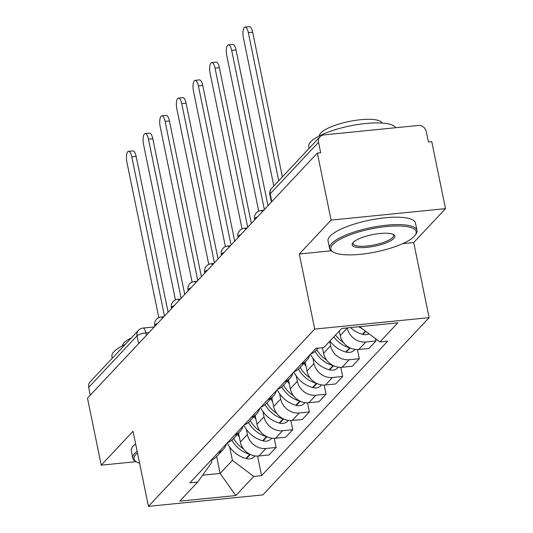 <?xml version="1.0" encoding="UTF-8"?>
<svg xmlns="http://www.w3.org/2000/svg" width="533" height="533" viewBox="0 0 533 533"><rect width="100%" height="100%" fill="white"/><g stroke="black" fill="none" stroke-linecap="round" stroke-linejoin="round"><path stroke-width="0.8" d="M445.515 208.643L331.1 220.096L317.342 153.084L87.485 398.158L101.237 465.162L133.037 431.257L148.454 506.35L262.869 494.904L429.132 317.641L413.715 242.548L445.515 208.643L431.763 141.638L428.425 141.971L426.287 131.531A7.142 6.423 43.2 0 0 418.232 125.468L323.824 134.909A7.142 6.423 43.2 0 0 320 136.761A7.142 6.423 43.2 0 0 318.534 142.311L270.198 193.852A7.142 1.925 168.4 0 0 269.871 194.618L271.404 202.067M331.1 220.096L299.299 254.001L314.71 329.088L148.454 506.35M317.342 153.084L320.679 152.751L318.534 142.311M101.237 465.162L136.122 461.671M90.277 395.18L88.678 387.384A7.142 6.423 -136.8 0 1 90.137 381.828L138.48 330.293A7.142 6.423 43.2 0 0 137.014 335.843L88.678 387.384M238.531 433.169L240.35 442.037A16.423 14.771 43.2 0 0 258.871 455.988L269.045 454.969L276.087 447.46L265.914 448.48A16.423 14.771 -136.8 0 1 247.392 434.522L246.313 429.265M210.928 460.365A16.423 14.771 43.2 0 0 216.298 456.874L223.34 449.366A16.423 14.771 -136.8 0 1 217.97 452.857M274.209 438.313L276.087 447.46M226.478 443.782A16.423 14.771 -136.8 0 1 223.34 449.366M255.174 415.42L256.993 424.288A16.423 14.771 43.2 0 0 275.521 438.239L285.695 437.22L292.737 429.711L282.563 430.731A16.423 14.771 -136.8 0 1 264.035 416.773L262.956 411.516M227.578 442.617A16.423 14.771 43.2 0 0 232.948 439.125L239.99 431.617A16.423 14.771 -136.8 0 1 234.62 435.108M290.858 420.564L292.737 429.711M243.128 426.034A16.423 14.771 -136.8 0 1 239.99 431.617M271.823 397.671L273.642 406.539A16.423 14.771 43.2 0 0 292.164 420.49L302.338 419.471L309.387 411.962L299.206 412.982A16.423 14.771 -136.8 0 1 280.684 399.03L279.605 393.767M244.221 424.868A16.423 14.771 43.2 0 0 249.591 421.376L256.633 413.868A16.423 14.771 -136.8 0 1 251.27 417.359M307.508 402.815L309.387 411.962M259.778 408.285A16.423 14.771 -136.8 0 1 256.633 413.868M288.466 379.922L290.292 388.79A16.423 14.771 43.2 0 0 308.814 402.741L318.987 401.722L326.029 394.213L315.856 395.233A16.423 14.771 -136.8 0 1 297.334 381.282L296.255 376.018M260.87 407.119A16.423 14.771 43.2 0 0 266.24 403.628L273.282 396.119A16.423 14.771 -136.8 0 1 267.912 399.61M324.151 385.066L326.029 394.213M276.42 390.536A16.423 14.771 -136.8 0 1 273.282 396.119M305.116 362.174L306.935 371.041A16.423 14.771 43.2 0 0 325.463 384.993L335.637 383.973L342.679 376.465L332.505 377.484A16.423 14.771 -136.8 0 1 313.977 363.533L312.898 358.269M277.52 389.37A16.423 14.771 43.2 0 0 282.883 385.879L289.932 378.37A16.423 14.771 -136.8 0 1 284.562 381.861M340.8 367.317L342.679 376.465M293.07 372.787A16.423 14.771 -136.8 0 1 289.932 378.37M322.438 347.696L323.584 353.292A16.423 14.771 43.2 0 0 342.106 367.244L352.28 366.224L359.322 358.716L349.148 359.735A16.423 14.771 -136.8 0 1 330.627 345.784L329.707 341.3M294.163 371.621A16.423 14.771 43.2 0 0 299.533 368.13L306.575 360.621A16.423 14.771 -136.8 0 1 301.212 364.112M357.45 349.568L359.322 358.716M309.72 355.038A16.423 14.771 -136.8 0 1 306.575 360.621M339.308 331.06L340.227 335.543A16.423 14.771 43.2 0 0 358.756 349.495L368.929 348.475L375.972 340.967L365.798 341.986A16.423 14.771 -136.8 0 1 347.276 328.035L347.243 327.895M310.812 353.872A16.423 14.771 43.2 0 0 316.182 350.381L318.308 348.109M375.499 338.648L375.972 340.967M216.651 456.495L220.129 473.437L232.401 460.352L229.663 447.014M211.268 460.239L211.721 462.424L197.703 482.039L179.774 501.153L235.819 495.55L220.129 473.437L202.593 475.196M232.401 460.352L253.748 476.435L261.583 475.649L387.718 341.167L379.882 341.953L397.811 322.838L341.766 328.441L323.837 347.556L315.996 348.342L189.861 482.825L197.703 482.039M253.748 476.435L235.819 495.55M429.132 317.641L314.71 329.088M413.715 242.548L402.628 243.661M331.233 250.803L299.299 254.001M257.566 456.061L261.583 475.649M379.882 341.953L359.582 326.662M128.526 151.325L132.864 150.892A8.208 2.825 84.3 0 1 136.135 156.442L131.804 156.882A8.208 2.825 -95.7 0 0 128.526 151.325A8.208 2.825 -95.7 0 0 126.894 162.112L158.814 317.635M231.855 440.158A27.13 24.405 43.2 0 0 249.824 454.356L250.31 454.489A9.014 8.108 43.2 0 0 250.397 454.516M255.094 455.902L254.448 456.588A9.014 8.108 -136.8 0 1 246.413 458.64L245.933 458.513A27.13 24.405 -136.8 0 1 227.258 442.956M164.477 316.062L131.804 156.882M243.468 448.906A27.13 24.405 -136.8 0 1 233.607 438.412M239.344 437.14A27.13 24.405 -136.8 0 1 237.505 434.262M168.108 312.191L136.135 156.442M145.176 133.576L149.513 133.143A8.208 2.825 84.3 0 1 152.784 138.693L148.447 139.133A8.208 2.825 -95.7 0 0 145.176 133.576A8.208 2.825 -95.7 0 0 143.537 144.363L175.464 299.886M248.505 422.409A27.13 24.405 43.2 0 0 266.473 436.607L266.96 436.74A9.014 8.108 43.2 0 0 267.046 436.767M271.737 438.153L271.097 438.839A9.014 8.108 -136.8 0 1 263.062 440.891L262.582 440.764A27.13 24.405 -136.8 0 1 243.901 425.207M181.127 298.313L148.447 139.133M260.117 431.157A27.13 24.405 -136.8 0 1 250.257 420.664M255.987 419.391A27.13 24.405 -136.8 0 1 254.154 416.513M184.758 294.443L152.784 138.693M161.825 115.828L166.163 115.394A8.208 2.825 84.3 0 1 169.434 120.944L165.097 121.384A8.208 2.825 -95.7 0 0 161.825 115.828A8.208 2.825 -95.7 0 0 160.186 126.614L192.113 282.137M265.154 404.66A27.13 24.405 43.2 0 0 283.123 418.858L283.603 418.991A9.014 8.108 43.2 0 0 283.689 419.018M288.386 420.404L287.747 421.09A9.014 8.108 -136.8 0 1 279.712 423.142L279.225 423.015A27.13 24.405 -136.8 0 1 260.55 407.459M197.77 280.565L165.097 121.384M276.767 413.408A27.13 24.405 -136.8 0 1 266.906 402.915M272.636 401.642A27.13 24.405 -136.8 0 1 270.797 398.764M201.401 276.694L169.434 120.944M178.468 98.079L182.806 97.646A8.208 2.825 84.3 0 1 186.077 103.195L181.74 103.635A8.208 2.825 -95.7 0 0 178.468 98.079A8.208 2.825 -95.7 0 0 176.836 108.865L208.756 264.388M281.797 386.911A27.13 24.405 43.2 0 0 299.766 401.109L300.252 401.242A9.014 8.108 43.2 0 0 300.339 401.269M305.036 402.655L304.39 403.341A9.014 8.108 -136.8 0 1 296.355 405.393L295.875 405.267A27.13 24.405 -136.8 0 1 277.2 389.71M214.419 262.822L181.74 103.635M293.41 395.659A27.13 24.405 -136.8 0 1 283.549 385.166M289.286 383.893A27.13 24.405 -136.8 0 1 287.447 381.015M218.05 258.945L186.077 103.195M195.118 80.33L199.455 79.897A8.208 2.825 84.3 0 1 202.727 85.447L198.389 85.886A8.208 2.825 -95.7 0 0 195.118 80.33A8.208 2.825 -95.7 0 0 193.479 91.116L225.406 246.639M298.447 369.162A27.13 24.405 43.2 0 0 316.415 383.36L316.895 383.494A9.014 8.108 43.2 0 0 316.988 383.52M321.679 384.906L321.039 385.592A9.014 8.108 -136.8 0 1 313.004 387.644L312.518 387.518A27.13 24.405 -136.8 0 1 293.843 371.961M231.069 245.073L198.389 85.886M310.059 377.91A27.13 24.405 -136.8 0 1 300.199 367.417M305.929 366.144A27.13 24.405 -136.8 0 1 304.09 363.266M234.7 241.196L202.727 85.447M211.768 62.581L216.105 62.148A8.208 2.825 84.3 0 1 219.376 67.704L215.039 68.137A8.208 2.825 -95.7 0 0 211.768 62.581A8.208 2.825 -95.7 0 0 210.129 73.367L242.055 228.89M315.096 351.414A27.13 24.405 43.2 0 0 333.065 365.611L333.545 365.745A9.014 8.108 43.2 0 0 333.631 365.771M338.328 367.157L337.689 367.843A9.014 8.108 -136.8 0 1 329.654 369.895L329.167 369.769A27.13 24.405 -136.8 0 1 310.492 354.212M247.712 227.325L215.039 68.137M326.702 360.161A27.13 24.405 -136.8 0 1 316.849 349.668M322.578 348.395A27.13 24.405 -136.8 0 1 322.112 347.729M251.343 223.447L219.376 67.704M137.487 452.923A43.553 11.753 168.4 0 0 136.022 454.296A43.553 11.753 168.4 0 0 136.421 461.858A43.553 11.753 168.4 0 0 139.593 463.197M136.421 461.858L135.229 461.132A44.625 12.039 -11.6 0 1 132.797 458.187A44.625 12.039 -11.6 0 1 134.809 453.383A44.625 12.039 -11.6 0 1 137.154 451.304M112.276 358.229L111.923 356.497A44.625 12.039 -11.6 0 1 113.935 351.693A44.625 12.039 -11.6 0 1 125.162 344.491M122.523 345.777A32.127 8.668 -11.6 0 1 124.022 342.779A32.127 8.668 -11.6 0 1 131.258 337.995M132.797 458.187L131.278 450.778A44.625 12.039 -11.6 0 1 133.29 445.974A44.625 12.039 -11.6 0 1 135.629 443.896M414.194 236.352A43.553 11.753 168.4 0 0 415.114 235.246A43.553 11.753 168.4 0 0 384.859 226.718A43.553 11.753 168.4 0 0 332.799 244.494A43.553 11.753 168.4 0 0 333.205 252.056A43.553 11.753 168.4 0 0 374.133 252.282A43.553 11.753 168.4 0 0 414.194 236.352M333.205 252.056L332.006 251.329A44.625 12.039 -11.6 0 1 329.574 248.385A44.625 12.039 -11.6 0 1 331.593 243.588A44.625 12.039 -11.6 0 1 378.836 226.185A44.625 12.039 -11.6 0 1 416.999 230.443A44.625 12.039 -11.6 0 1 415.927 234.107L415.114 235.246M393.847 238.384A21.78 5.876 -11.6 0 1 367.817 247.272A21.78 5.876 -11.6 0 1 352.686 243.015A21.78 5.876 -11.6 0 1 353.146 242.462A21.78 5.876 -11.6 0 1 373.18 234.493A21.78 5.876 -11.6 0 1 393.64 234.607A21.78 5.876 -11.6 0 1 393.847 238.384M353.179 242.428A20.707 5.59 168.4 0 0 353.006 243.574A20.707 5.59 168.4 0 0 370.715 245.553A20.707 5.59 168.4 0 0 392.634 237.478A20.707 5.59 168.4 0 0 393.574 235.246A20.707 5.59 168.4 0 0 392.961 234.26M309.053 148.427L308.7 146.695A44.625 12.039 -11.6 0 1 310.712 141.891A44.625 12.039 -11.6 0 1 355.991 124.809A44.625 12.039 -11.6 0 1 395.726 127.713M319.3 135.975A32.127 8.668 -11.6 0 1 320.799 132.977A32.127 8.668 -11.6 0 1 353.985 120.585A32.127 8.668 -11.6 0 1 382.161 123.07M329.574 248.385L328.055 240.976A44.625 12.039 -11.6 0 1 330.067 236.179A44.625 12.039 -11.6 0 1 377.317 218.777A44.625 12.039 -11.6 0 1 415.48 223.034L416.999 230.443M228.41 44.832L232.748 44.399A8.208 2.825 84.3 0 1 236.019 49.955L231.682 50.388A8.208 2.825 -95.7 0 0 228.41 44.832A8.208 2.825 -95.7 0 0 226.778 55.619L258.698 211.141M333.831 336.903A27.13 24.405 43.2 0 0 349.708 347.862L350.194 347.996A9.014 8.108 43.2 0 0 350.281 348.022M354.978 349.408L354.332 350.094A9.014 8.108 -136.8 0 1 346.297 352.146L345.817 352.02A27.13 24.405 -136.8 0 1 329.934 341.053M264.361 209.576L231.682 50.388M343.352 342.413A27.13 24.405 -136.8 0 1 335.537 335.084M267.992 205.698L236.019 49.955M245.06 27.083L249.397 26.65A8.208 2.825 84.3 0 1 252.669 32.207L248.331 32.64A8.208 2.825 -95.7 0 0 245.06 27.083A8.208 2.825 -95.7 0 0 243.421 37.87L273.829 185.99M358.709 326.749A27.13 24.405 43.2 0 0 362.14 328.588M369.069 333.805A9.014 8.108 -136.8 0 1 362.946 334.398L362.46 334.271A27.13 24.405 -136.8 0 1 350.434 327.575M278.739 180.754L248.331 32.64M282.37 176.883L252.669 32.207M257.546 216.838A7.142 1.925 168.4 0 0 254.927 218.337A7.142 1.925 168.4 0 0 254.607 219.103L254.754 219.816M240.903 234.587A7.142 1.925 168.4 0 0 238.284 236.086A7.142 1.925 168.4 0 0 237.958 236.852L238.104 237.565M224.253 252.336A7.142 1.925 168.4 0 0 221.635 253.835A7.142 1.925 168.4 0 0 221.315 254.601L221.462 255.314M207.61 270.084A7.142 1.925 168.4 0 0 204.985 271.583A7.142 1.925 168.4 0 0 204.665 272.35L204.812 273.063M190.961 287.833A7.142 1.925 168.4 0 0 188.342 289.332A7.142 1.925 168.4 0 0 188.016 290.099L188.162 290.811M174.311 305.582A7.142 1.925 168.4 0 0 171.693 307.081A7.142 1.925 168.4 0 0 171.373 307.847L171.519 308.56M157.668 323.331A7.142 1.925 168.4 0 0 155.043 324.83A7.142 1.925 168.4 0 0 154.723 325.596L154.87 326.309M148.987 332.585L145.822 332.898A7.142 1.925 168.4 0 0 137.014 335.843L138.613 343.638M146.335 335.404L145.822 332.898A7.142 2.452 84.3 0 0 142.977 328.068A7.142 7.142 0 0 0 138.48 330.293M347.276 328.035L340.227 335.543M330.627 345.784L323.584 353.292M313.977 363.533L306.935 371.041M297.334 381.282L290.292 388.79M280.684 399.03L273.642 406.539M264.035 416.773L256.993 424.288M247.392 434.522L240.35 442.037M349.148 359.735L342.106 367.244M332.505 377.484L325.463 384.993M315.856 395.233L308.814 402.741M299.206 412.982L292.164 420.49M282.563 430.731L275.521 438.239M265.914 448.48L258.871 455.988M365.798 341.986L358.756 349.495M162.512 318.161A7.142 2.452 -95.7 0 0 161.006 317.055A7.142 7.142 0 0 0 154.723 325.596M179.161 300.412A7.142 2.452 -95.7 0 0 177.656 299.306A7.142 7.142 0 0 0 171.373 307.847M195.804 282.663A7.142 2.452 -95.7 0 0 194.298 281.557A7.142 7.142 0 0 0 188.016 290.099M212.454 264.914A7.142 2.452 -95.7 0 0 210.948 263.808A7.142 7.142 0 0 0 204.665 272.35M229.103 247.165A7.142 2.452 -95.7 0 0 227.598 246.059A7.142 7.142 0 0 0 221.315 254.601M245.746 229.417A7.142 2.452 -95.7 0 0 244.241 228.311A7.142 7.142 0 0 0 237.958 236.852M262.396 211.668A7.142 2.452 -95.7 0 0 260.89 210.562A7.142 7.142 0 0 0 254.607 219.103M271.797 201.647L270.198 193.852A7.142 6.423 43.2 0 1 271.657 188.302A7.142 7.142 0 0 0 269.871 194.618M249.824 454.356L245.933 458.513M250.31 454.489L246.413 458.64M266.473 436.607L262.582 440.764M266.96 436.74L263.062 440.891M283.123 418.858L279.225 423.015M283.603 418.991L279.712 423.142M299.766 401.109L295.875 405.267M300.252 401.242L296.355 405.393M316.415 383.36L312.518 387.518M316.895 383.494L313.004 387.644M333.065 365.611L329.167 369.769M333.545 365.745L329.654 369.895M349.708 347.862L345.817 352.02M350.194 347.996L346.297 352.146M365.451 331.08L362.46 334.271M365.805 331.353L362.946 334.398M163.811 316.775L161.006 317.055M180.46 299.026L177.656 299.306M197.103 281.277L194.298 281.557M213.753 263.529L210.948 263.808M230.403 245.78L227.598 246.059M247.046 228.031L244.241 228.311M263.695 210.282L260.89 210.562M271.657 188.302L320 136.761M142.977 328.068L154.277 326.942"/></g></svg>
